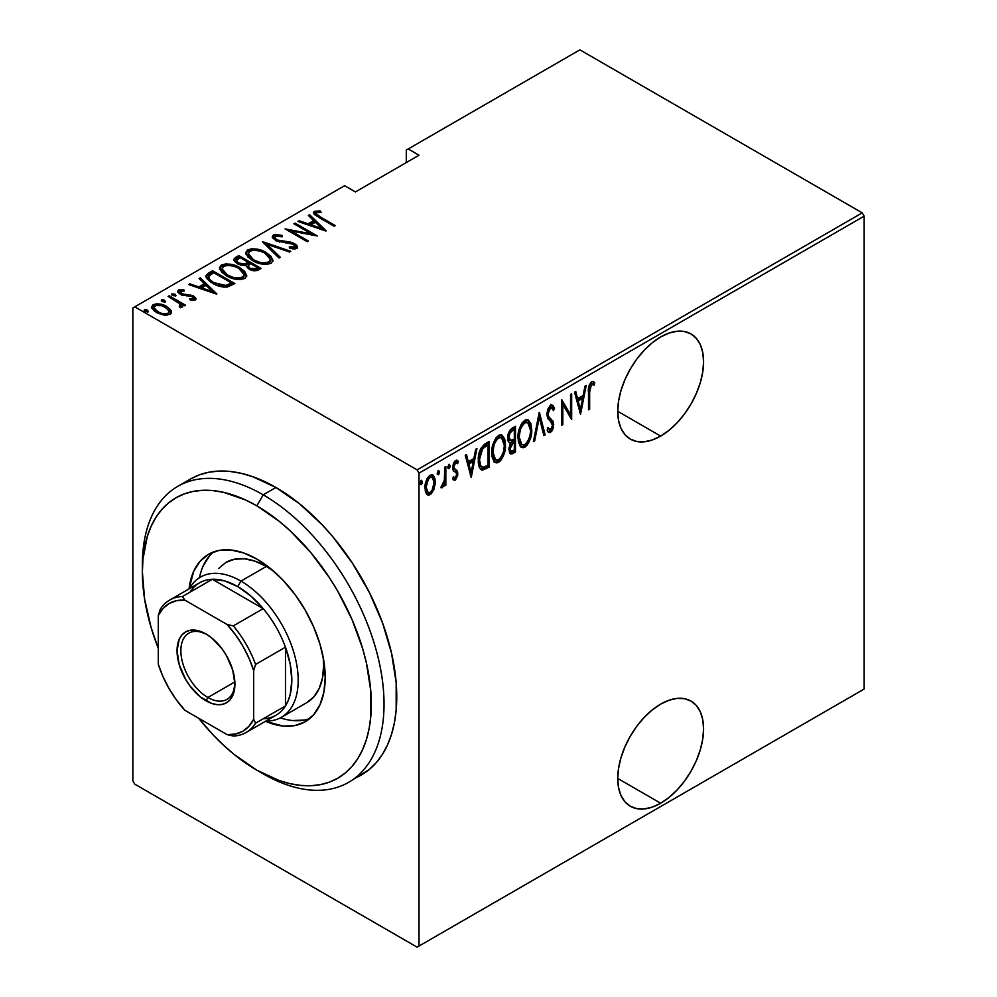 <?xml version="1.0" encoding="UTF-8"?>
<svg xmlns="http://www.w3.org/2000/svg" width="997" height="997" viewBox="0 0 997 997"><rect width="100%" height="100%" fill="white"/><g stroke="black" fill="none" stroke-linecap="round" stroke-linejoin="round"><path stroke-width="1.5" d="M660.662 803.233A60.705 35.045 -60 0 1 630.303 806.237A60.705 35.045 -60 0 1 621.006 757.595A60.705 35.045 -60 0 1 660.662 704.106L652.287 709.889L644.236 717.354L636.809 726.227L630.303 736.147L624.969 746.741L621.006 757.595L618.564 768.301L617.729 778.445L660.662 803.233L669.037 797.438L677.088 789.973L684.503 781.112L691.008 771.192L696.342 760.599L700.318 749.744L702.76 739.026L703.583 728.882L702.76 719.684L700.318 711.808L696.342 705.527L691.008 701.09L684.503 698.685L677.088 698.386L669.037 700.218L660.662 704.106A60.705 35.045 -60 0 1 691.008 701.09A60.705 35.045 -60 0 1 700.318 749.732A60.705 35.045 -60 0 1 660.662 803.233L617.729 778.445L618.564 787.642L621.006 795.531L624.969 801.812L630.303 806.237L636.809 808.642L644.236 808.941L652.287 807.109L660.662 803.233M660.662 436.088A60.705 35.045 -60 0 1 630.303 439.091A60.705 35.045 -60 0 1 621.006 390.45A60.705 35.045 -60 0 1 660.662 336.949L652.287 342.744L644.236 350.209L636.809 359.082L630.303 368.99L624.969 379.583L621.006 390.45L618.564 401.155L617.729 411.3L660.662 436.088L669.037 430.293L677.088 422.828L684.503 413.967L691.008 404.047L696.342 393.454L700.318 382.586L702.76 371.881L703.583 361.737L702.76 352.539L700.318 344.65L696.342 338.382L691.008 333.945L684.503 331.54L677.088 331.241L669.037 333.073L660.662 336.949A60.705 35.045 -60 0 1 691.008 333.945A60.705 35.045 -60 0 1 700.318 382.586A60.705 35.045 -60 0 1 660.662 436.088L617.729 411.3L618.564 420.497L621.006 428.386L624.969 434.667L630.303 439.091L636.809 441.497L644.236 441.796L652.287 439.964L660.662 436.088M132.85 307.948L132.85 780.838L132.85 307.948L344.613 185.691L355.418 191.935L419.014 155.22L408.197 148.977L579.893 49.85L862.243 212.86L417.107 469.861L134.757 306.852L417.107 469.861L419.014 473.164L864.15 216.162L864.15 689.052L419.014 946.053L419.014 473.164L419.014 946.053L417.107 947.15L862.243 690.148L417.107 947.15L134.757 784.141L417.107 947.15L864.15 689.052L862.243 690.148L864.15 689.052L864.15 216.162L419.014 473.164L417.107 469.861L862.243 212.86L864.15 216.162L862.243 212.86L579.893 49.85L408.197 148.977L419.014 155.22L355.418 191.935L344.613 185.691L132.85 307.948M433.919 489.365L435.203 483.695L435.016 478.971L433.496 475.544L431.464 474.734L428.81 476.267L426.492 480.118L425.058 486.262L425.308 491.122L426.679 494.163L428.947 495.11L431.327 493.739L433.919 489.365L432.86 488.767L433.919 489.365L435.278 481.925L432.81 474.996L430.131 475.22C426.479 478.847 424.759 483.059 425.009 487.857L426.367 493.752L427.489 494.861L430.131 494.662L433.919 489.365M442.307 485.327L440.986 487.757L442.107 487.745L441.135 487.184L442.107 487.745L444.687 483.159L443.889 482.698L444.687 483.159L444.687 485.925L445.833 485.265L444.687 484.617L445.833 485.265L445.833 466.484L444.687 467.144L444.35 480.728L440.986 487.757L443.042 486.885L444.687 483.159L444.687 485.925L445.833 485.265L445.833 466.484L444.687 467.144L444.45 480.043L441.272 486.698M456.788 460.228L458.383 461.449L457.486 460.464L455.567 460.539L452.688 467.63L453.149 470.272L456.339 472.989L456.676 474.51L455.305 477.825L453.485 476.902L452.688 478.971L453.809 480.143L455.492 480.006L457.71 475.395L457.374 471.12L454.308 468.665L453.822 466.87L455.168 463.156L456.265 462.645L457.598 463.642L458.383 461.449L456.489 460.228L454.831 461.125L453.299 463.879L452.788 469.051L453.485 470.821L456.215 472.79L456.651 474.921L455.654 477.551L454.694 477.949L453.485 476.902L452.688 478.971L455.268 480.155L453.186 479.619M485.103 443.815L480.691 448.625L478.51 457.037L479.133 466.521L480.305 468.951L482.349 470.185L489.203 467.144L489.203 441.447L485.103 443.815C480.068 448.314 477.825 453.785 478.361 460.24C478.037 465.337 479.37 468.665 482.349 470.185L489.203 467.144L489.203 441.447L485.103 443.815M515.461 426.292L509.953 430.193L507.747 438.032L508.296 441.434L510.364 443.092L508.906 448.675L509.729 453.274L511.997 453.909L515.461 451.99L515.461 426.292L511.922 428.336C508.956 431.028 507.573 434.256 507.747 438.032C507.623 440.898 508.482 442.581 510.364 443.092L508.894 449.41L510.389 453.934L515.461 451.99L515.461 426.292M539.427 412.459L533.432 441.609L534.679 440.898L539.29 417.494L543.888 435.577L545.135 434.854L539.14 412.621L533.432 441.609L534.679 440.898L539.29 417.494L543.888 435.577L545.135 434.854L539.427 412.459M570.533 394.5L570.533 414.715L561.685 399.61L561.685 425.308L562.819 424.647L562.819 404.383L571.667 419.538L571.667 393.84L570.533 394.5L570.533 414.715L561.685 399.61L561.685 425.308L562.819 424.647L562.819 404.383L571.667 419.538L571.667 393.84L570.533 394.5M589.651 392.058L590.461 385.627L591.969 384.206L594.087 385.178L594.785 382.798L593.477 381.614L591.595 381.677L589.09 385.527L588.504 409.817L589.651 409.156L589.651 392.058L588.517 391.41L589.651 392.058L591.508 384.368L594.087 385.178L594.785 382.798L593.539 381.652L591.595 381.677C588.866 385.054 587.831 388.643 588.504 392.469L588.504 409.817L589.651 409.156L589.651 392.058M580.516 414.428L586.224 385.44L584.977 386.151L583.145 395.448L577.599 398.65L575.768 391.472L574.521 392.195L580.516 414.428L586.224 385.44L584.977 386.151L583.145 395.448L577.599 398.65L575.768 391.472L574.521 392.195L580.516 414.428M551.864 405.031L554.544 408.683L552.525 405.243L550.095 405.692L547.677 409.642L546.842 414.465L547.714 418.428L552.064 423.077L552.463 426.467L550.68 429.682L549.397 429.645L548.2 427.813L547.129 430.019L548.35 432.075L550.207 432.561L552.064 430.816L553.347 427.638L553.136 421.457L548.948 416.908L548.014 414.478L548.562 410.714L549.933 408.483L551.677 407.91L553.435 410.627L554.544 408.683L553.235 405.891L551.403 405.044L546.842 414.465L552.55 425.345L550.68 429.682L547.353 427.887M531.725 429.645L530.94 423.775L528.186 419.887L525.319 419.974L522.241 422.678L519.449 428.498L518.104 435.49L518.353 441.771L520.384 446.581L523.138 447.803L526.752 445.659L529.444 441.21L531.389 434.094L531.725 429.645L530.541 428.959L531.725 429.645L528.323 419.961L524.846 420.211C519.923 425.333 517.642 431.153 518.029 437.671L521.394 447.429L524.958 447.167C529.856 441.995 532.111 436.15 531.725 429.645M505.467 444.799L504.694 438.929L501.927 435.041L499.061 435.128L495.983 437.833L493.203 443.653L491.845 450.644L492.094 456.925L494.126 461.736L496.88 462.969L500.506 460.813L503.186 456.377L505.143 449.261L505.467 444.799L504.295 444.114L505.467 444.799L502.077 435.128L498.6 435.365C493.665 440.487 491.396 446.307 491.77 452.825L495.135 462.583L498.712 462.321C503.597 457.149 505.853 451.305 505.467 444.799M471.232 477.526L476.94 448.538L475.694 449.248L473.862 458.545L468.303 461.748L466.484 454.57L465.238 455.293L471.232 477.526L476.94 448.538L475.694 449.248L473.862 458.545L468.303 461.748L466.484 454.57L465.238 455.293L471.232 477.526M448.787 464.477L450.108 465.836L448.974 464.353L447.827 467.144L448.974 468.627L447.952 468.042L448.974 468.627L450.108 465.836L449.124 464.278L447.89 467.805L448.824 468.702L449.871 467.306L450.108 465.836L448.837 465.101L447.703 467.892M438.231 470.572L439.552 471.93L438.418 470.447L437.272 473.239L438.418 474.722L437.384 474.136L438.418 474.722L439.552 471.93L438.568 470.372L437.334 473.899L438.269 474.796L439.303 473.401L439.552 471.93L438.281 471.195L437.147 473.986M421.108 480.467L422.429 481.813L421.295 480.33L420.148 483.134L421.295 484.617L420.273 484.019L421.295 484.617L422.429 481.813L421.444 480.267L420.211 483.782L420.996 484.716L422.192 483.296L422.429 481.813L421.158 481.077L420.024 483.881M406.29 150.073L406.29 162.561L406.29 150.073L408.197 148.977L406.29 150.073M151.818 307.649L153.226 306.141L153.226 304.671L151.694 306.877L156.467 312.46L163.608 315.015L170.063 314.391L171.559 312.186L170.412 309.506L166.736 306.528L161.277 304.347L156.641 303.786L152.616 305.094L151.781 307.512L154.036 310.765L158.037 313.282L164.443 315.139L170.35 314.205L171.521 312.622L171.148 310.653L171.447 312.884M169.216 295.773L168.069 296.433L179.722 303.699L180.694 305.369L179.273 306.428L180.357 307.799L182.675 306.777L181.94 304.434L184.333 305.817L185.479 305.157L169.216 295.773L169.216 297.081L169.216 295.773L168.069 296.433L178.887 302.938L180.245 306.204L179.273 306.428L180.357 307.799L182.75 306.303L181.94 304.434L184.333 305.817L185.479 305.157L169.216 295.773M195.2 299.873L195.624 297.779L192.82 295.586L183.411 294.364L180.769 293.106L180.332 291.411L184.408 290.95L183.685 289.629L179.772 289.566L177.89 290.788L179.099 293.417L181.865 295.037L192.421 296.645L193.518 298.464L189.704 298.764L190.29 300.035L194.079 300.222L195.96 298.739L193.48 295.947L181.529 293.654L180.694 291.112L184.408 290.95L183.685 289.629L178.662 289.977L177.802 291.274L180.469 294.364L192.421 296.645L193.231 298.701L189.704 298.764L190.29 300.035L195.2 299.873M208.485 273.091L206.018 275.608L206.828 278.462L210.853 282.176L217.396 285.553L226.668 287.136L234.843 283.572L212.585 270.723L208.485 273.091L208.485 274.561L212.585 272.193L212.585 270.723L208.485 273.091L205.955 276.132L212.585 283.248C216.536 285.902 221.396 287.173 227.179 287.074L234.843 283.572L212.585 270.723L212.585 272.193L213.595 272.779L212.585 272.193L208.485 274.561L208.485 273.091M238.831 255.568L233.971 259.108L234.831 261.6L237.448 263.669L241.224 265.214L245.748 265.439L248.403 268.654L253.612 270.71L257.164 270.523L261.089 268.417L238.831 255.568L238.831 257.039L239.841 257.625L238.831 257.039L238.831 255.568L235.304 257.612L233.909 259.556L237.448 263.669L245.748 265.439L249.013 269.028C252.029 270.985 255.22 271.259 258.597 269.863L261.089 268.417L238.831 255.568M262.809 241.735L279.073 258.049L280.319 257.326L266.947 244.29L289.529 252.004L290.763 251.294L262.523 241.897L279.073 258.049L280.319 257.326L266.947 244.29L289.529 252.004L290.763 251.294L262.809 241.735M293.903 223.777L311.413 233.884L285.067 228.886L307.313 241.735L308.459 241.075L290.912 230.943L317.308 235.965L295.05 223.116L293.903 223.777L311.413 233.884L285.067 228.886L307.313 241.735L308.459 241.075L290.912 230.943L317.308 235.965L295.05 223.116L293.903 223.777M320.473 217.034L316.136 213.582L317.146 212.448L321.171 212.311L320.162 210.928L314.13 211.464L313.507 213.034L314.765 214.754L334.145 226.244L335.279 225.584L320.473 217.034L320.473 218.355L320.473 217.034C317.495 215.863 316.199 214.405 316.597 212.66L321.171 212.311L320.162 210.928L314.404 211.289L313.457 212.623L319.115 217.57L334.145 226.244L335.279 225.584L320.473 217.034M326.156 230.855L309.606 214.716L308.36 215.439L313.669 220.611L308.11 223.814L299.15 220.748L297.904 221.471L325.869 231.03L309.606 214.716L308.36 215.439L313.669 220.611L308.11 223.814L299.15 220.748L297.904 221.471L326.156 230.855M273.39 234.968L272.318 236.389L272.742 237.947L276.73 241.137L290.95 243.393L294.501 244.975L294.825 246.944L289.267 246.882L289.566 248.29L295.075 248.976L297.405 247.929L296.819 245.312L292.794 242.782L280.219 241.1L276.493 239.741L275.01 238.221L275.359 236.488L277.241 235.928L282.238 236.775L282.226 235.479L275.484 234.382L273.39 234.968L273.39 236.439L277.839 235.928L273.39 236.439L273.39 234.968L272.318 236.563L275.671 240.601L293.654 244.39L294.601 247.094L289.267 246.882L289.566 248.29L296.745 248.49L297.667 247.069L294.701 243.679L290.588 242.146L276.854 239.953L274.836 237.56L275.646 236.301L282.238 236.775L282.226 235.479L273.39 234.968M266.137 252.553L259.881 249.836L252.378 248.702L247.655 249.823L245.748 252.565L247.804 256.902L252.54 260.516L258.834 263.27L266.411 264.417L271.159 263.27L272.991 260.504L270.872 256.167L266.137 252.553L266.137 253.911L266.137 252.553C260.678 248.976 254.522 248.066 247.655 249.823L245.748 252.64L252.54 260.516C258.036 264.155 264.255 265.065 271.159 263.27L272.991 260.404L266.137 252.553M239.878 267.707L233.634 265.003L226.12 263.856L221.409 264.978L219.502 267.719L221.558 272.056L226.294 275.671L232.588 278.425L240.165 279.584L244.913 278.425L246.745 275.658L244.614 271.321L239.878 267.707L239.878 269.065L239.878 267.707C234.42 264.13 228.263 263.22 221.409 264.978L219.502 267.794L226.294 275.671C231.79 279.31 237.996 280.219 244.913 278.425L246.745 275.558L239.878 267.707M216.86 293.953L200.31 277.814L199.076 278.524L204.373 283.709L198.814 286.912L189.854 283.846L188.62 284.569L216.573 294.127L200.31 277.814L199.076 278.524L204.373 283.709L198.814 286.912L189.854 283.846L188.62 284.569L216.86 293.953M172.07 293.791L172.78 295.523L175.771 295.935L175.061 294.202L171.933 293.891L173.092 295.685L176.008 295.735L175.061 294.202L175.572 296.022L175.061 294.202L171.733 294.289M161.502 301.356L164.505 301.767L164.505 300.296L161.502 299.885L161.502 301.069L161.502 299.885L162.224 301.617L165.215 302.029L164.505 300.296L163.097 299.773L161.502 299.885L161.315 300.807L164.866 302.166L165.539 301.593L164.505 300.296L165.016 302.116M144.391 311.238L147.382 311.65L147.382 310.179L144.391 309.768L144.391 310.952L144.391 309.768L145.101 311.5L148.092 311.911L147.382 310.179L145.973 309.656L144.391 309.768L144.191 310.69L147.743 312.049L148.428 311.475L147.382 310.179L147.892 311.999M134.757 784.141L132.85 780.838L134.757 784.141M313.656 213.42L314.404 211.289L314.404 212.76L320.162 212.398M320.162 212.286L320.162 210.928L320.162 212.286M317.083 216.361L316.111 214.854L316.597 212.66M317.333 216.548L316.124 214.716M319.414 212.311L315.675 212.311L313.569 213.557M315.675 212.311L314.99 212.486M299.15 221.895L299.15 220.748L299.15 221.895M308.11 224.961L308.11 223.814L308.11 224.961M308.459 225.073L313.669 222.082L313.669 220.611L313.669 222.082L308.459 225.073M309.307 216.361L309.606 214.716L309.606 216.187L324.249 230.469L309.307 216.361M321.719 228.463L310.977 224.799L310.977 225.933L310.977 224.799L315.364 222.269L321.719 228.463L321.719 229.609L321.719 228.463L310.977 224.799L315.364 222.269L321.719 228.463M295.05 224.437L295.05 223.116L295.05 224.437M311.413 234.033L313.93 235.491L311.413 234.033M290.912 232.264L290.912 230.943L290.912 232.264M288.395 230.805L290.912 231.304L288.395 230.805M311.413 234.993L311.413 233.884L311.413 234.993M282.238 236.775L282.226 235.479L282.226 236.775M274.836 237.56L275.758 240.638M276.854 241.199L276.854 239.953L276.854 241.199M279.496 242.109L279.496 240.95L279.496 242.109M285.416 242.932L285.416 241.635L285.416 242.932M290.588 243.33L290.588 242.146L290.588 243.33M294.638 245.1L294.701 243.679L294.701 245.15L297.492 247.767M292.844 248.926L294.601 248.565L294.601 247.094M272.468 237.348L273.39 236.439L272.318 237.859M278.973 236.115L277.839 235.928M294.501 246.446L295.062 247.131L294.501 246.446M295.187 247.892L292.644 248.914M297.605 248.054L294.103 244.826M276.169 240.987L275.01 239.691M264.417 243.754L266.947 244.614L264.417 243.754M266.947 245.761L266.947 244.29L266.947 245.761L279.372 257.874L266.947 245.761M267.196 254.671L272.916 261.114M245.835 253.437L247.655 251.281L247.655 249.823L247.655 251.281L252.328 250.16M272.941 261.214L269.477 256.329M267.906 255.132L267.034 254.571M250.272 250.359L246.832 251.867L245.748 254.036M246.832 251.867L246.234 252.553M252.229 260.416L248.988 257.238L248.34 254.808M270.386 260.678L269.489 262.971L264.679 264.379L268.829 263.445L268.829 261.987C263.208 263.47 258.161 262.759 253.687 259.868L253.687 261.152L253.687 259.868L248.328 253.674L249.985 251.107C255.544 249.624 260.541 250.334 265.003 253.213L270.386 259.444L268.829 263.445L270.386 259.444M248.328 253.674L248.328 255.145L251.543 259.918M248.253 262.473L250.409 263.719L248.253 262.473M257.662 267.919L259.818 269.153L257.662 267.919M234.058 260.317L235.304 257.612L235.304 259.083L238.831 257.039L233.971 260.578M244.34 265.576L244.826 264.006L244.826 265.476L247.493 264.23L247.493 262.772L244.826 264.006L238.595 263.009L236.488 260.454L239.978 257.55L248.253 262.323L248.253 263.794L248.253 262.323L247.493 262.772L247.493 264.23L248.253 263.794L244.016 265.626M237.859 263.993L236.526 262.248M254.21 270.798L256.104 270.137L256.104 268.667L250.11 268.343L248.054 265.912L250.534 263.644L257.662 267.757L257.662 269.227L257.662 267.757L256.104 268.667L256.104 270.137L257.662 269.227L253.886 270.835M249.325 269.29L248.054 267.395L249.001 269.016M250.11 268.343L250.11 269.601L248.054 265.925L250.534 263.644L257.662 267.757L253.886 269.364L250.11 268.343M238.595 263.009L238.595 264.267L236.526 260.13L239.978 257.55L248.253 262.323L244.016 264.168L238.595 263.009M236.488 260.454L237.498 263.694M240.938 269.826L246.67 276.269M219.577 268.592L221.409 266.448L221.409 264.978L221.409 266.448L226.082 265.327M246.683 276.368L243.231 271.483M241.66 270.287L240.788 269.726M224.026 265.526L220.574 267.034L219.502 269.19M220.574 267.034L219.976 267.707M225.983 275.571L222.73 272.393L222.094 269.963M244.128 275.833L243.243 278.126L238.433 279.534L242.57 278.612L242.57 277.141C236.95 278.624 231.902 277.914 227.441 275.022L227.441 276.306L227.441 275.022L222.069 268.841L223.739 266.261C229.298 264.791 234.295 265.489 238.744 268.367L244.14 274.611L242.57 278.612L244.14 274.611M222.069 268.841L222.069 270.299L225.297 275.072M231.416 283.073L233.572 284.307L231.416 283.073M206.067 276.917L208.485 274.561L206.018 277.066M206.902 275.708L206.354 276.368M223.702 287.124L225.746 286.937L225.746 285.466L225.746 286.937L230.481 284.93L231.416 282.924L225.746 285.466L213.732 282.6C210.18 280.842 208.585 278.686 208.946 276.119L213.719 272.704L231.416 282.924L231.416 284.382L229.41 285.516L223.228 287.111M210.18 281.453L208.697 278.499M213.732 282.6L213.732 283.883L213.732 282.6L209.906 279.671L208.697 277.029L209.544 275.409L213.719 272.704L231.416 282.924L227.079 285.092L223.228 285.641L213.732 282.6M211.489 282.587L208.697 278.599L208.946 276.119M189.854 284.992L189.854 283.846L189.854 284.992M198.814 288.058L198.814 286.912L198.814 288.058M199.176 288.17L204.373 285.167L204.373 283.709L204.373 285.167L199.176 288.17M200.011 279.447L200.31 277.814L200.31 279.285L214.966 293.567L200.011 279.447M212.436 291.56L201.693 287.896L201.693 289.03L201.693 287.896L206.08 285.354L212.436 291.56L212.436 292.707L212.436 291.56L201.693 287.896L206.08 285.354L212.436 291.56M192.969 300.296L193.206 298.714M178.002 292.046L178.662 289.977L178.662 291.448L181.417 290.85M183.685 290.85L183.685 289.629L183.685 290.85M180.145 293.392L180.694 291.112M180.694 292.582L181.529 295.124M181.529 294.9L181.529 293.654L181.529 294.9M183.411 295.536L183.411 294.364L183.411 295.536M186.601 295.847L186.601 294.464L186.601 295.847M190.527 295.972L190.527 294.751L190.527 295.972M193.219 297.268L193.48 295.947L193.48 297.405L195.736 299.436M195.886 299.785L192.82 297.056M180.283 293.916L180.158 293.218M182.401 290.9L181.068 290.862M179.784 291.024L177.89 292.258M193.468 299.088L192.857 300.321M172.07 295.262L175.061 295.673L172.232 295.187M178.077 302.365L181.94 304.584L178.077 302.365M180.245 307.662L180.245 306.204L180.245 307.662M180.245 307.674L180.245 306.204M180.694 306.839L180.469 307.487M165.041 302.141L161.676 301.281M168.181 308.92L171.148 312.123L171.148 310.653L166.736 306.528L166.736 307.923L166.736 306.528C162.71 303.923 158.199 303.3 153.226 304.671L153.226 306.141L156.629 305.256M171.496 313.095L169.403 309.893M155.22 305.418L152.616 306.553L151.706 308.11M156.616 312.647L154.448 310.453L154.41 307.986M169.116 312.323L168.543 314.367L166.15 315.301M168.069 313.232C164.206 314.267 160.716 313.793 157.601 311.799L157.601 313.07L157.601 311.799L154.036 307.624L155.233 305.817C159.034 304.746 162.486 305.194 165.589 307.188L169.203 311.513L168.069 314.703L168.069 313.232L164.231 313.856L159.869 312.884L154.448 308.983L154.049 307.325L155.794 305.543L162.062 305.693L168.443 309.544L169.203 311.7L168.069 313.232M166.462 315.251L168.069 314.703L169.203 311.513M154.036 307.624L156.031 312.198M147.917 312.024L144.553 311.164M253.687 259.868L249.848 256.902L248.328 253.948L249.624 251.331L253.799 250.172L259.918 251.032L264.23 252.789L268.642 255.955L270.386 259.208L269.178 261.75L264.965 262.896L259.768 262.323L253.687 259.868M227.441 275.022L223.59 272.056L222.082 269.115L223.378 266.498L227.553 265.327L233.672 266.187L237.984 267.944L242.383 271.109L244.128 274.362L242.932 276.904L238.707 278.051L233.522 277.478L227.441 275.022M588.504 408.496L589.651 409.156L588.504 408.496M592.916 381.402L594.785 382.798L593.514 382.063L592.841 384.368L593.514 382.063L592.903 381.402M592.417 384.157L594.087 385.178M592.38 384.231L591.109 383.496L590.236 383.633L591.508 384.368L590.236 383.633L589.476 384.393L590.698 383.471L592.006 383.895M574.82 392.02L576.328 397.915L577.599 398.65L576.328 397.915L574.82 392.02M582.796 395.647L582.285 398.252L582.796 395.647M580.092 409.393L579.581 412.023L580.092 409.393M576.914 400.221L581.301 397.691L576.914 400.221L579.107 408.832L576.914 400.221L578.185 400.956L576.914 400.221M580.379 409.555L578.185 400.956L582.572 398.426L581.301 397.691L582.572 398.426L580.379 409.555L579.107 408.832L580.379 409.555L578.185 400.956L582.572 398.426L580.379 409.555M570.396 414.64L570.396 417.843L570.396 414.64M561.685 403.723L562.819 404.383L561.685 403.723M561.685 423.987L562.819 424.647L561.685 423.987M561.685 400.52L569.262 413.979L570.533 414.715L569.262 413.979L561.685 400.52M551.802 407.972L549.285 407.275L551.802 407.972L553.435 410.627L554.544 408.683L553.273 407.947L552.699 408.969L553.011 407.187L550.867 404.346M546.842 414.391L548.45 416.098L547.989 413.842L546.904 413.219L547.989 413.842L550.556 408.01L549.285 407.275L548.263 408.222M550.818 418.827L547.179 415.363L550.818 418.827M551.279 429.196L549.272 431.664L550.543 432.399L553.696 424.572L552.961 421.083L551.69 420.348L552.425 423.85L553.696 424.572L552.413 424.037M550.68 429.682L548.2 427.813L547.129 430.019L548.849 432.474L550.543 432.399L548.238 431.938M548.487 429.096L547.839 428.61M548.014 431.913L550.805 430.068M552.388 424.834L551.69 420.348L546.83 414.328M550.693 419.114L550.045 418.516M548.113 408.421L549.596 407.137L550.818 407.461M538.816 414.291L543.864 434.131L545.135 434.854L543.564 434.293L538.816 414.291M538.293 416.92L539.29 417.494L538.293 416.92M533.694 440.325L534.679 440.898L533.694 440.325M527.662 441.584L523.687 446.432L524.958 447.167L523.687 446.432L520.77 446.98M527.675 419.687L530.429 427.788M520.309 446.793L522.764 446.868L524.609 445.784L528.173 440.475M530.429 427.85L528.996 421.444M520.883 424.946L523.624 422.08L526.341 421.781M520.908 444.101L519.113 442.356L517.954 437.982M527.837 422.628L523.624 422.08L527.837 422.628L530.578 430.305C530.865 435.639 528.971 440.387 524.896 444.562L521.867 444.674L519.163 437.01L518.054 436.374L519.163 437.01C518.864 431.664 520.783 426.928 524.896 422.815L523.624 422.08L520.92 424.884M518.054 438.817L520.596 443.939L521.867 444.674M514.19 427.028L514.19 429.508L514.19 427.028M514.19 439.216L514.19 441.708L514.19 439.216M514.19 450.096L514.19 451.255L515.461 451.99L514.19 451.255L511.685 452.7L512.957 453.436L511.685 452.7L509.791 453.361L514.19 451.255L514.19 450.096M509.355 442.793L510.364 443.092M509.791 453.361L510.726 453.174M508.856 439.777L507.747 437.97M509.081 431.738L513.044 428.847L509.093 431.726M509.978 450.644L508.881 449.298M510.103 443.304L513.044 441.048L510.302 443.054M514.315 450.021L510.863 451.242L508.956 448.077L510.04 448.712L513.542 442.232L512.271 441.497L514.315 441.783L513.044 441.048L514.315 441.783L514.315 450.021L511.249 451.379L510.152 450.033L510.85 444.961L514.315 441.783L514.315 450.021M508.894 449.348L510.863 451.242M511.149 440.662L509.417 439.802L508.894 437.371L507.809 436.748L508.894 437.371L510.053 432.935L512.632 430.567L511.349 429.832L512.632 430.567L514.315 429.582L513.044 428.847L514.315 429.582L514.315 439.141L511.149 440.662L508.894 437.371C508.906 434.38 510.14 432.112 512.632 430.567L514.315 429.582L514.315 439.141L510.078 440.487L507.76 438.019M501.416 456.738L497.441 461.586L498.712 462.321L497.441 461.586L494.524 462.134M501.429 434.842L504.17 442.942M494.063 461.947L495.609 462.234L498.35 460.938L501.915 455.641M504.183 443.004L502.75 436.599M494.624 440.101L497.378 437.234L500.095 436.935M494.649 459.256L492.854 457.511L491.708 453.149M501.578 437.783L497.378 437.234L501.578 437.783L504.332 445.46C504.619 450.794 502.725 455.554 498.65 459.717L495.621 459.829L492.917 452.177L491.795 451.529L492.917 452.177C492.618 446.818 494.524 442.082 498.65 437.97L497.378 437.234L494.674 440.038M491.795 453.971L494.338 459.094L495.621 459.829M487.932 442.182L487.932 444.662L487.932 442.182M480.467 469.313L485.265 467.954L487.932 466.409L487.932 465.25L487.932 466.409L489.203 467.144L487.932 466.409L485.265 467.954L486.536 468.69L485.265 467.954L481.077 469.45L482.349 470.185L480.704 469.375M481.327 469.849L482.349 470.185M481.252 466.571L479.358 464.976L478.386 461.536M485.265 444.899L486.536 445.634L488.069 444.749L486.798 444.014L481.439 447.753L482.71 448.488L486.536 445.634L485.265 444.899L486.798 444.014L488.069 444.749L488.069 465.175L483.022 467.369C480.404 466.409 479.233 463.817 479.507 459.58L482.71 448.488L481.439 447.753L480.38 449.298L484.293 445.485M483.022 467.369L480.629 465.711L479.507 459.58L478.386 458.932L479.507 459.58L480.118 454.084L482.236 449.111L488.069 444.749L488.069 465.175L484.006 467.182L481.863 467.057L480.579 466.322L478.386 461.599M465.537 455.118L467.032 461.013L468.303 461.748L467.032 461.013L465.537 455.118M473.513 458.745L473.002 461.349L473.513 458.745M470.808 472.491L470.285 475.12L470.808 472.491M467.618 463.318L472.005 460.776L467.618 463.318L469.811 471.917L467.618 463.318L468.889 464.054L467.618 463.318M471.083 472.653L468.889 464.054L473.276 461.511L472.005 460.776L473.276 461.511L471.083 472.653L469.811 471.917L471.083 472.653L468.889 464.054L473.276 461.511L471.083 472.653M455.305 477.825L453.485 476.902M456.327 462.92L454.333 462.097L457.598 463.642L458.383 461.449L457.112 460.726L456.439 462.608L456.638 460.066M452.551 466.147L452.887 467.743L454.158 468.478L452.763 466.26L453.822 466.87L455.604 462.832L457.598 463.642M455.604 462.832L453.934 462.396M456.09 469.774L454.158 468.478M453.548 479.594L455.479 477.713L453.996 479.42L455.268 480.155L457.822 473.749L457.374 471.12L456.09 470.385L456.551 473.014L457.822 473.749L456.539 473.463M456.514 473.824L456.302 470.97L454.894 469.089M453.971 468.615L453.037 467.942M452.887 467.743L452.626 467.02M453.897 462.421L455.529 462.085M453.66 471.145L454.445 471.581M447.852 467.792L448.787 464.44M448.251 467.331L448.6 466.571M444.562 478.934L444.562 483.084L444.562 478.934M441.085 486.848L442.481 484.966M437.297 473.887L438.231 470.547M437.683 473.425L438.032 472.665M431.389 491.272L428.86 493.926L430.131 494.662L426.866 494.375M432.162 474.759L433.994 480.679M434.069 481.227L435.278 481.925L434.069 481.227M426.616 494.313L429.47 493.527L431.975 490.2M434.007 481.19L433.745 478.236M433.433 477.027L431.801 474.435M426.978 478.722L429.121 476.666L431.09 476.691M430.766 476.529L432 477.7M426.978 491.833L424.921 487.62M432.312 477.389L428.872 476.79L432.312 477.389L434.131 482.573C434.306 486.262 432.972 489.527 430.143 492.356L428.087 492.481L426.143 487.184L425.046 486.548L426.143 487.184C425.968 483.508 427.302 480.292 430.143 477.526L428.872 476.79L427.551 477.937M425.009 488.393L428.087 492.481M420.173 483.769L421.108 480.429M420.572 483.308L420.921 482.56M519.163 437.01L520.359 429.52L522.154 425.682L525.269 422.628L528.136 422.828L530.142 426.28L530.566 431.19L529.93 435.863L527.625 441.646L524.896 444.562L522.179 444.836L519.823 441.796L519.163 437.01M492.917 452.177L494.113 444.674L495.895 440.836L498.65 437.97L501.366 437.671L503.672 440.724L504.332 445.46L503.684 451.018L501.366 456.8L498.65 459.717L495.92 459.991L493.565 456.95L492.917 452.177M426.143 487.184L428.249 479.457L430.143 477.526L432.037 477.264L433.658 479.32L434.131 482.573L432.037 490.387L430.143 492.356L428.249 492.568L426.616 490.462L426.143 487.184M142.434 568.327A170.873 98.653 60 0 1 177.778 486.362A170.873 98.653 60 0 1 263.208 494.824L256.852 505.84A161.875 93.456 60 0 1 371.32 704.094A161.875 93.456 60 0 1 256.852 770.183L263.208 773.859A170.873 98.653 -120 0 0 384.032 704.094A170.873 98.653 -120 0 0 263.208 494.824A170.873 98.653 60 0 1 374.835 645.395A170.873 98.653 60 0 1 348.651 782.321A170.873 98.653 60 0 1 263.208 773.859L256.852 770.183L279.185 780.539L290.077 783.679L300.658 785.412L310.815 785.736L320.448 784.627L329.471 782.109L337.796 778.208L345.336 772.949L352.028 766.394L357.798 758.605L362.609 749.644L366.385 739.624L369.114 728.62L370.772 716.731L370.772 690.821L366.385 662.88L362.609 648.486L352.028 619.536L337.796 591.283L329.471 577.762L310.815 552.6L290.077 530.716L279.185 521.269L256.852 505.84L245.636 499.995L223.627 492.344L213.046 490.611L202.89 490.3L193.256 491.396L184.233 493.914L175.908 497.827L168.368 503.074L161.676 509.629L155.906 517.431L151.108 526.379L147.319 536.411L142.945 559.292L142.384 571.929L144.59 598.985L151.108 627.537L158.286 648.312A161.875 93.456 60 0 1 142.384 571.929A161.875 93.456 60 0 1 256.852 505.84L263.208 494.824L275.932 487.483L263.208 494.824A170.873 98.653 -120 0 0 142.384 564.589L142.384 571.929M218.804 568.315L225.92 562.408A80.944 46.734 60 0 1 266.386 566.421L273.303 570.895A80.944 46.734 60 0 0 266.386 566.421L240.95 581.101L237.772 586.61A76.445 44.13 60 0 1 263.208 608.644A76.445 44.13 60 0 1 285.466 647.19A76.445 44.13 60 0 1 285.466 705.938A76.445 44.13 60 0 1 263.208 718.787M189.044 588.903A96.672 55.82 60 0 1 208.51 554.295A96.672 55.82 60 0 1 256.852 559.08L270.187 568.29L283.011 580.192L294.838 594.312L305.194 610.102L313.694 626.976L320.012 644.274L323.9 661.323L325.209 677.486L323.9 692.117L320.012 704.68L313.694 714.687L305.194 721.741L294.838 725.579L283.011 726.04L265.476 721.305A96.672 55.82 60 0 0 305.194 721.741A96.672 55.82 60 0 0 320.012 644.274A96.672 55.82 60 0 0 256.852 559.08L243.517 552.899L230.693 549.983L218.879 550.456L208.51 554.295L200.011 561.348L193.692 571.343L189.044 588.903M213.52 551.939A96.672 55.82 -120 0 0 199.475 577.712M354.77 778.233A170.873 98.653 -120 0 0 361.363 774.981A170.873 98.653 -120 0 0 387.559 638.055A170.873 98.653 -120 0 0 275.932 487.483A170.873 98.653 -120 0 0 190.502 479.021L177.778 486.362M198.652 718.226L213.046 734.839L223.627 745.307L234.519 754.754L256.852 770.183A161.875 93.456 60 0 1 198.652 718.226M348.651 782.321L369.326 769.435L376.392 762.506L382.487 754.293L387.559 744.834L391.547 734.253L394.438 722.638L396.17 710.101L396.17 682.746L391.547 653.259L382.487 622.751L369.326 592.417L352.577 563.405L332.886 536.835L322.168 524.796L299.499 503.772L275.932 487.483L252.353 476.554L240.863 473.239L229.696 471.407L218.979 471.07L208.809 472.242L199.275 474.896L190.489 479.021M280.394 717.852A96.672 55.82 -120 0 0 309.731 718.575M209.557 555.84L203.238 565.835M292.557 720.532L304.372 720.071M306.864 702.598A80.944 46.734 60 0 0 323.202 657.322L323.626 665.547L322.53 677.81L319.264 688.329L313.98 696.691L306.864 702.598L281.428 717.292A80.944 46.734 60 0 1 265.875 721.068A80.944 46.734 -120 0 0 296.745 664.638A80.944 46.734 -120 0 0 240.95 581.101A80.944 46.734 60 0 1 293.828 652.424A80.944 46.734 60 0 1 281.428 717.292M225.92 562.408L234.594 559.205L244.489 558.806L255.232 561.249L266.386 566.421L240.95 581.101A80.944 46.734 -120 0 0 189.43 588.666A80.944 46.734 60 0 1 200.484 577.101A80.944 46.734 60 0 1 240.95 581.101L237.772 586.61L224.661 580.902L212.336 579.269L263.208 608.644L250.883 596.044L237.772 586.61A76.445 44.13 60 0 0 212.336 579.269L263.208 608.644L233.323 625.892L227.067 624.483L184.894 600.144L182.451 596.53L212.336 579.269A76.445 44.13 -120 0 0 199.55 582.821L169.664 600.082A76.445 44.13 60 0 1 182.451 596.53L212.336 579.269A76.445 44.13 60 0 0 190.078 592.118M206.952 634.553A38.222 22.071 -120 0 0 180.868 651.228A38.222 22.071 -120 0 0 207.887 697.489L205.98 700.791A40.914 23.629 60 0 1 177.042 650.68A40.914 23.629 60 0 1 205.98 633.98L211.626 637.881L222.057 648.885L226.444 655.577L232.712 670.034L234.918 684.092L232.712 695.607L230.033 699.832L226.444 702.823L222.057 704.443L217.047 704.642L211.626 703.408L200.335 696.891L189.904 685.886L185.517 679.194L179.248 664.737L177.042 650.68L179.248 639.164L181.928 634.939L185.517 631.948L189.904 630.328L194.914 630.129L205.98 633.98A40.914 23.629 60 0 1 234.918 684.092A40.914 23.629 60 0 1 205.98 700.791L207.887 697.489A38.222 22.071 60 0 1 182.925 663.815A38.222 22.071 60 0 1 188.782 633.182A38.222 22.071 60 0 1 206.952 634.553M234.856 681.923L207.887 697.489L234.856 681.923M285.466 647.19L285.466 705.938L288.22 700.579L290.214 694.435L291.834 680.241L290.214 664.164L285.466 647.19L285.466 705.938L255.581 723.186L253.674 719.261L253.674 670.582L255.581 664.451L285.466 647.19A76.445 44.13 -120 0 0 263.208 608.644L233.323 625.892A76.445 44.13 60 0 1 255.581 664.451L285.466 647.19M169.664 600.082A76.445 44.13 60 0 0 160.193 609.379L158.286 615.51A73.741 42.572 60 0 1 184.894 600.144L182.451 596.53A76.445 44.13 -120 0 0 160.193 609.379L158.286 615.51L158.286 664.189A73.741 42.572 60 0 0 184.894 710.288L227.067 734.627L233.323 736.035A76.445 44.13 -120 0 0 255.581 723.186A76.445 44.13 60 0 1 246.109 732.483A76.445 44.13 60 0 1 233.323 736.035L227.067 734.627L235.454 734.066L242.857 731.25L248.988 726.252L253.674 719.261L253.674 670.582L248.988 658.182L242.857 646.093L235.454 634.74L227.067 624.483L184.894 600.144L176.506 600.692L169.104 603.521L162.972 608.519L158.286 615.51L158.286 664.189L162.972 676.589L169.104 688.678L176.506 700.031L184.894 710.288L227.067 734.627A73.741 42.572 60 0 0 253.674 719.261L255.581 723.186L285.466 705.938A76.445 44.13 -120 0 1 275.995 715.223L246.109 732.483M234.893 682.957A38.222 22.071 60 0 1 226.992 699.383A38.222 22.071 60 0 1 207.887 697.489A38.222 22.071 -120 0 0 234.893 682.957M255.581 664.451A76.445 44.13 -120 0 0 233.323 625.892L227.067 624.483A73.741 42.572 60 0 1 253.674 670.582L255.581 664.451M248.054 265.912L248.054 267.37M593.215 384.58L591.931 383.845M454.333 477.812L453.062 477.077M456.776 462.795L455.504 462.06M454.993 469.213L453.722 468.49"/></g></svg>
